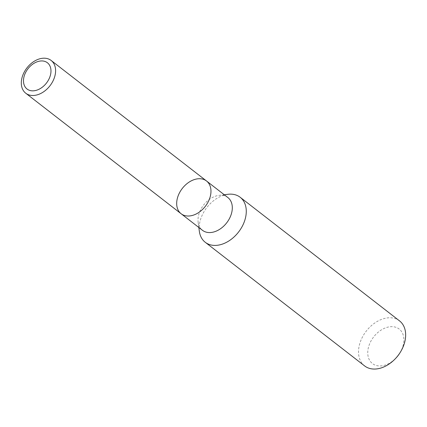 <?xml version="1.0" encoding="UTF-8"?>
<svg xmlns="http://www.w3.org/2000/svg" width="427" height="427" viewBox="0 0 427 427"><rect width="100%" height="100%" fill="white"/><g stroke="black" fill="none" stroke-linecap="round" stroke-linejoin="round"><path stroke-width="0.32" stroke-dasharray="2.13 1.6" d="M199.334 231.231A28.486 20.037 127.8 0 1 203.167 213.217A28.486 20.037 127.8 0 1 227.997 194.285M399.549 320.901A28.486 20.037 -52.2 0 0 362.544 336.855A28.486 20.037 -52.2 0 0 364.626 365.923M399.757 353.14A21.841 15.361 -52.2 0 0 396.635 327.568A21.841 15.361 -52.2 0 0 370.839 341.28A21.841 15.361 -52.2 0 0 373.033 363.996A21.841 15.361 -52.2 0 0 395.904 358.109M227.863 197.541A20.726 14.577 -52.2 0 0 219.003 195.374A20.726 14.577 -52.2 0 0 200.941 209.15A20.726 14.577 -52.2 0 0 198.149 222.253A20.726 14.577 -52.2 0 0 202.457 230.292M206.529 180.995A20.726 14.577 -52.2 0 0 179.607 192.598A20.726 14.577 -52.2 0 0 181.123 213.746M198.149 222.253L198.838 227.49M219.003 195.374L224.244 194.739"/><path stroke-width="0.64" d="M224.244 194.739L227.997 194.285A28.486 20.037 127.8 0 1 240.171 197.269A28.486 20.037 127.8 0 1 242.248 226.337A28.486 20.037 127.8 0 1 205.248 242.285A28.486 20.037 127.8 0 1 199.334 231.231L198.838 227.49M205.248 242.285L364.626 365.923A28.486 20.037 -52.2 0 0 395.242 358.808A28.486 20.037 -52.2 0 0 400.27 352.323A28.486 20.037 -52.2 0 0 399.549 320.901L240.171 197.269M395.242 358.808L395.904 358.109A21.841 15.361 -52.2 0 0 399.757 353.14L400.27 352.323M206.529 180.995A20.726 14.577 -52.2 0 1 208.04 202.142A20.726 14.577 -52.2 0 1 181.123 213.746L202.457 230.292A20.726 14.577 -52.2 0 0 226.678 222.857A20.726 14.577 -52.2 0 0 227.863 197.541L206.529 180.995A20.726 14.577 -52.2 0 0 179.607 192.598A20.726 14.577 -52.2 0 0 181.123 213.746A20.726 14.577 -52.2 0 0 208.04 202.142A20.726 14.577 -52.2 0 0 206.529 180.995L51.155 60.469A20.726 14.577 -52.2 0 0 24.238 72.072A20.726 14.577 -52.2 0 0 25.748 93.219A20.726 14.577 -52.2 0 0 49.97 85.779A20.726 14.577 -52.2 0 0 51.155 60.469M25.828 72.067A16.616 11.689 -52.2 0 0 36.268 90.327A16.616 11.689 -52.2 0 0 49.585 65.283A16.616 11.689 -52.2 0 0 25.828 72.067M181.123 213.746L25.748 93.219"/></g></svg>
